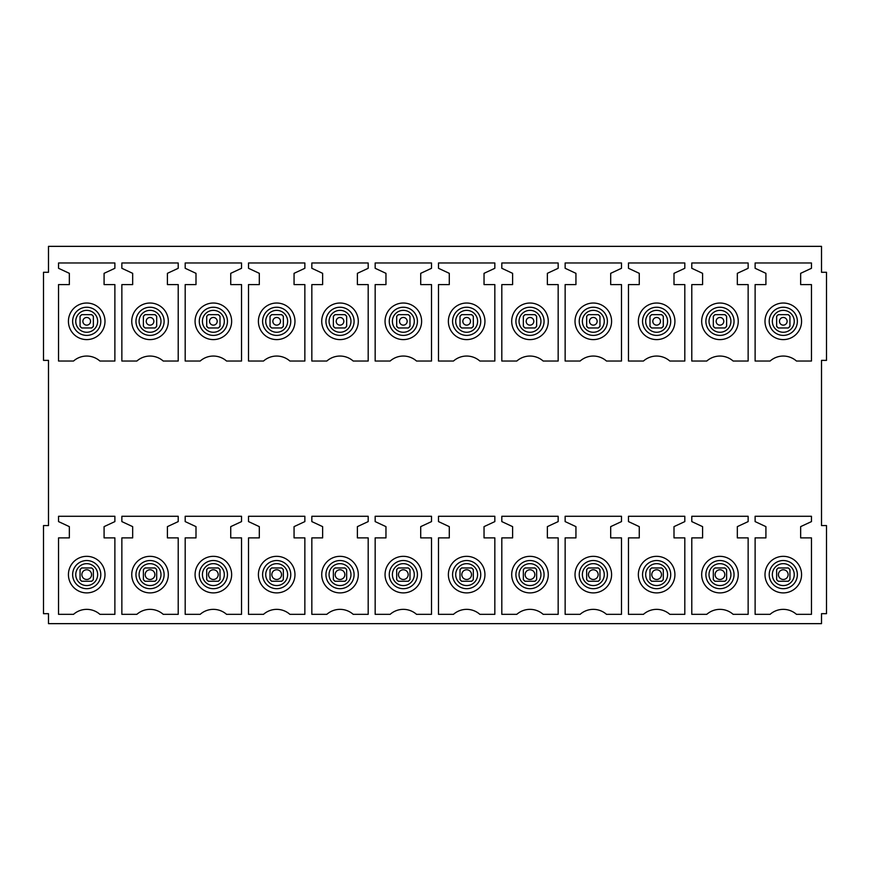 <?xml version="1.0" encoding="UTF-8"?>
<svg xmlns="http://www.w3.org/2000/svg" width="870" height="870" viewBox="0 0 870 870"><rect width="100%" height="100%" fill="white"/><g stroke="black" fill="none" stroke-linecap="round" stroke-linejoin="round"><path stroke-width="1.3" d="M789.938 326.304A8.308 8.308 0 0 1 788.274 327.968L789.938 326.304L789.938 316.332L788.274 314.668A8.308 8.308 0 0 1 789.938 316.332M778.302 327.968A8.308 8.308 0 0 1 776.638 326.304L778.302 327.968L788.274 327.968M776.638 316.332A8.308 8.308 0 0 1 778.302 314.668L776.638 316.332L776.638 326.293M821.508 613.676L821.508 623.649L48.492 623.649L48.492 613.676L43.5 613.676L43.5 525.578L48.492 525.578L48.492 360.376L43.5 360.376L43.5 272.288L48.492 272.288L48.492 246.351L821.508 246.351L821.508 272.288L826.5 272.288L826.5 360.376L821.508 360.376L821.508 525.578L826.5 525.578L826.5 613.676L821.508 613.676M726.613 326.304A8.308 8.308 0 0 1 724.949 327.968L726.613 326.304L726.613 316.332L724.949 314.668A8.308 8.308 0 0 1 726.613 316.332M714.977 327.968A8.308 8.308 0 0 1 713.313 326.304L714.977 327.968L724.949 327.968M713.313 316.332A8.308 8.308 0 0 1 714.977 314.668L713.313 316.332L713.313 326.293M663.288 326.304A8.308 8.308 0 0 1 661.624 327.968L663.288 326.304L663.288 316.332L661.624 314.668A8.308 8.308 0 0 1 663.288 316.332M651.652 327.968A8.308 8.308 0 0 1 649.988 326.304L651.652 327.968M649.988 316.332A8.308 8.308 0 0 1 651.652 314.668L649.988 316.332L649.988 326.293M599.963 326.304A8.308 8.308 0 0 1 598.299 327.968L599.963 326.304L599.963 316.332L598.299 314.668A8.308 8.308 0 0 1 599.963 316.332M588.327 327.968A8.308 8.308 0 0 1 586.663 326.304L588.327 327.968L598.299 327.968M586.663 316.332A8.308 8.308 0 0 1 588.327 314.668L586.663 316.332L586.663 326.293M536.638 326.304A8.308 8.308 0 0 1 534.974 327.968L536.638 326.304L536.638 316.332L534.974 314.668A8.308 8.308 0 0 1 536.638 316.332M525.001 327.968A8.308 8.308 0 0 1 523.338 326.304L525.001 327.968L534.974 327.968M523.338 316.332A8.308 8.308 0 0 1 525.001 314.668L523.338 316.332L523.338 326.293M473.313 326.304A8.308 8.308 0 0 1 471.649 327.968L473.313 326.304L473.313 316.332L471.649 314.668A8.308 8.308 0 0 1 473.313 316.332M461.676 327.968A8.308 8.308 0 0 1 460.012 326.304L461.676 327.968L471.649 327.968M460.012 316.332A8.308 8.308 0 0 1 461.676 314.668L460.012 316.332L460.012 326.293M409.987 326.304A8.308 8.308 0 0 1 408.324 327.968L409.987 326.304L409.987 316.332L408.324 314.668A8.308 8.308 0 0 1 409.987 316.332M398.351 327.968A8.308 8.308 0 0 1 396.687 326.304L398.351 327.968L408.324 327.968M396.687 316.332A8.308 8.308 0 0 1 398.351 314.668L396.687 316.332L396.687 326.293M346.662 326.304A8.308 8.308 0 0 1 344.998 327.968L346.662 326.304L346.662 316.332L344.998 314.668A8.308 8.308 0 0 1 346.662 316.332M335.026 327.968A8.308 8.308 0 0 1 333.362 326.304L335.026 327.968M333.362 316.332A8.308 8.308 0 0 1 335.026 314.668L333.362 316.332L333.362 326.293M283.337 326.304A8.308 8.308 0 0 1 281.673 327.968L283.337 326.304L283.337 316.332L281.673 314.668A8.308 8.308 0 0 1 283.337 316.332M271.701 327.968A8.308 8.308 0 0 1 270.037 326.304L271.701 327.968L281.673 327.968M270.037 316.332A8.308 8.308 0 0 1 271.701 314.668L270.037 316.332L270.037 326.293M220.012 326.304A8.308 8.308 0 0 1 218.348 327.968L220.012 326.304L220.012 316.332L218.348 314.668A8.308 8.308 0 0 1 220.012 316.332M208.376 327.968A8.308 8.308 0 0 1 206.712 326.304L208.376 327.968L218.348 327.968M206.712 316.332A8.308 8.308 0 0 1 208.376 314.668L206.712 316.332L206.712 326.293M156.687 326.304A8.308 8.308 0 0 1 155.023 327.968L156.687 326.304L156.687 316.332L155.023 314.668A8.308 8.308 0 0 1 156.687 316.332M145.051 327.968A8.308 8.308 0 0 1 143.387 326.304L145.051 327.968L155.023 327.968M143.387 316.332A8.308 8.308 0 0 1 145.051 314.668L143.387 316.332L143.387 326.293M93.362 326.304A8.308 8.308 0 0 1 91.698 327.968L93.362 326.304L93.362 316.332L91.698 314.668A8.308 8.308 0 0 1 93.362 316.332M81.726 327.968A8.308 8.308 0 0 1 80.062 326.304L81.726 327.968L91.698 327.968M80.062 316.332A8.308 8.308 0 0 1 81.726 314.668L80.062 316.332L80.062 326.293M789.938 579.605A8.308 8.308 0 0 1 788.274 581.258L789.938 579.605A8.308 8.308 0 0 1 788.274 581.258L778.302 581.258A8.308 8.308 0 0 1 776.638 579.605L778.302 581.258A8.308 8.308 0 0 1 776.638 579.605L776.638 569.632A8.308 8.308 0 0 1 778.302 567.969L788.264 567.969A8.308 8.308 0 0 1 789.938 569.632L788.274 567.969A8.308 8.308 0 0 1 789.938 569.632L789.938 579.594M726.613 579.605A8.308 8.308 0 0 1 724.949 581.258L726.613 579.605A8.308 8.308 0 0 1 724.949 581.258L714.977 581.258A8.308 8.308 0 0 1 713.313 579.605L714.977 581.258A8.308 8.308 0 0 1 713.313 579.605L713.313 569.632A8.308 8.308 0 0 1 714.977 567.969L724.938 567.969A8.308 8.308 0 0 1 726.613 569.632L724.949 567.969A8.308 8.308 0 0 1 726.613 569.632L726.613 579.594M663.288 579.605A8.308 8.308 0 0 1 661.624 581.258L663.288 579.605A8.308 8.308 0 0 1 661.624 581.258L651.652 581.258A8.308 8.308 0 0 1 649.988 579.605L651.652 581.258A8.308 8.308 0 0 1 649.988 579.605L649.988 569.632A8.308 8.308 0 0 1 651.652 567.969L661.613 567.969A8.308 8.308 0 0 1 663.288 569.632L661.624 567.969A8.308 8.308 0 0 1 663.288 569.632L663.288 579.594M599.963 579.605A8.308 8.308 0 0 1 598.299 581.258L599.963 579.605A8.308 8.308 0 0 1 598.299 581.258L588.327 581.258A8.308 8.308 0 0 1 586.663 579.605L588.327 581.258A8.308 8.308 0 0 1 586.663 579.605L586.663 569.632A8.308 8.308 0 0 1 588.327 567.969L598.288 567.969A8.308 8.308 0 0 1 599.963 569.632L598.299 567.969A8.308 8.308 0 0 1 599.963 569.632L599.963 579.594M534.974 567.969A8.308 8.308 0 0 1 536.638 569.632L534.974 567.969A8.308 8.308 0 0 1 536.638 569.632L536.638 579.594A8.308 8.308 0 0 1 534.974 581.258L536.638 579.605A8.308 8.308 0 0 1 534.974 581.258L525.001 581.258A8.308 8.308 0 0 1 523.338 579.605L525.001 581.258A8.308 8.308 0 0 1 523.338 579.605L523.338 569.632A8.308 8.308 0 0 1 525.001 567.969L534.963 567.969M473.313 579.605A8.308 8.308 0 0 1 471.649 581.258L473.313 579.605A8.308 8.308 0 0 1 471.649 581.258L461.676 581.258A8.308 8.308 0 0 1 460.012 579.605L461.676 581.258A8.308 8.308 0 0 1 460.012 579.605L460.012 569.632A8.308 8.308 0 0 1 461.676 567.969L471.638 567.969A8.308 8.308 0 0 1 473.313 569.632L471.649 567.969A8.308 8.308 0 0 1 473.313 569.632L473.313 579.594M409.987 579.605A8.308 8.308 0 0 1 408.324 581.258L409.987 579.605A8.308 8.308 0 0 1 408.324 581.258L398.351 581.258A8.308 8.308 0 0 1 396.687 579.605L398.351 581.258A8.308 8.308 0 0 1 396.687 579.605L396.687 569.632A8.308 8.308 0 0 1 398.351 567.969L408.313 567.969A8.308 8.308 0 0 1 409.987 569.632L408.324 567.969A8.308 8.308 0 0 1 409.987 569.632L409.987 579.594M346.662 579.605A8.308 8.308 0 0 1 344.998 581.258L346.662 579.605A8.308 8.308 0 0 1 344.998 581.258L335.026 581.258A8.308 8.308 0 0 1 333.362 579.605L335.026 581.258A8.308 8.308 0 0 1 333.362 579.605L333.362 569.632A8.308 8.308 0 0 1 335.026 567.969L344.988 567.969A8.308 8.308 0 0 1 346.662 569.632L344.998 567.969A8.308 8.308 0 0 1 346.662 569.632L346.662 579.594M283.337 579.605A8.308 8.308 0 0 1 281.673 581.258L283.337 579.605A8.308 8.308 0 0 1 281.673 581.258L271.701 581.258A8.308 8.308 0 0 1 270.037 579.605L271.701 581.258A8.308 8.308 0 0 1 270.037 579.605L270.037 569.632A8.308 8.308 0 0 1 271.701 567.969L281.662 567.969A8.308 8.308 0 0 1 283.337 569.632L281.673 567.969A8.308 8.308 0 0 1 283.337 569.632L283.337 579.594M218.348 567.969A8.308 8.308 0 0 1 220.012 569.632L218.348 567.969A8.308 8.308 0 0 1 220.012 569.632L220.012 579.594A8.308 8.308 0 0 1 218.348 581.258L220.012 579.605A8.308 8.308 0 0 1 218.348 581.258L208.376 581.258A8.308 8.308 0 0 1 206.712 579.605L208.376 581.258A8.308 8.308 0 0 1 206.712 579.605L206.712 569.632A8.308 8.308 0 0 1 208.376 567.969L218.337 567.969M156.687 579.605A8.308 8.308 0 0 1 155.023 581.258L156.687 579.605A8.308 8.308 0 0 1 155.023 581.258L145.051 581.258A8.308 8.308 0 0 1 143.387 579.605L145.051 581.258A8.308 8.308 0 0 1 143.387 579.605L143.387 569.632A8.308 8.308 0 0 1 145.051 567.969L155.012 567.969A8.308 8.308 0 0 1 156.687 569.632L155.023 567.969A8.308 8.308 0 0 1 156.687 569.632L156.687 579.594M93.362 569.643L93.362 579.594A8.308 8.308 0 0 1 91.698 581.258L93.362 579.605A8.308 8.308 0 0 1 91.698 581.258L81.726 581.258A8.308 8.308 0 0 1 80.062 579.605L81.726 581.258A8.308 8.308 0 0 1 80.062 579.605L80.062 569.632A8.308 8.308 0 0 1 81.726 567.969L91.687 567.969A8.308 8.308 0 0 1 93.362 569.632L91.698 567.969M80.062 569.632A8.308 8.308 0 0 1 81.726 567.969L80.062 569.632M141.277 590.654A18.281 18.281 0 0 1 133.991 565.848A18.281 18.281 0 0 1 158.808 558.573A18.281 18.281 0 0 1 166.083 583.379A18.281 18.281 0 0 1 141.277 590.654M204.602 590.654A18.281 18.281 0 0 1 197.316 565.848A18.281 18.281 0 0 1 222.133 558.573A18.281 18.281 0 0 1 229.408 583.379A18.281 18.281 0 0 1 204.602 590.654M267.927 590.654A18.281 18.281 0 0 1 260.641 565.848A18.281 18.281 0 0 1 285.458 558.573A18.281 18.281 0 0 1 292.733 583.379A18.281 18.281 0 0 1 267.927 590.654M331.252 590.654A18.281 18.281 0 0 1 323.966 565.848A18.281 18.281 0 0 1 348.783 558.573A18.281 18.281 0 0 1 356.058 583.379A18.281 18.281 0 0 1 331.252 590.654M394.578 590.654A18.281 18.281 0 0 1 387.291 565.848A18.281 18.281 0 0 1 412.108 558.573A18.281 18.281 0 0 1 419.383 583.379A18.281 18.281 0 0 1 394.578 590.654M457.892 590.654A18.281 18.281 0 0 1 450.616 565.848A18.281 18.281 0 0 1 475.422 558.573A18.281 18.281 0 0 1 482.709 583.379A18.281 18.281 0 0 1 457.892 590.654M521.217 590.654A18.281 18.281 0 0 1 513.942 565.848A18.281 18.281 0 0 1 538.747 558.573A18.281 18.281 0 0 1 546.034 583.379A18.281 18.281 0 0 1 521.217 590.654M584.542 590.654A18.281 18.281 0 0 1 577.267 565.848A18.281 18.281 0 0 1 602.073 558.573A18.281 18.281 0 0 1 609.359 583.379A18.281 18.281 0 0 1 584.542 590.654M647.867 590.654A18.281 18.281 0 0 1 640.592 565.848A18.281 18.281 0 0 1 665.398 558.573A18.281 18.281 0 0 1 672.684 583.379A18.281 18.281 0 0 1 647.867 590.654M711.192 590.654A18.281 18.281 0 0 1 703.917 565.848A18.281 18.281 0 0 1 728.723 558.573A18.281 18.281 0 0 1 736.009 583.379A18.281 18.281 0 0 1 711.192 590.654M774.518 590.654A18.281 18.281 0 0 1 767.242 565.848A18.281 18.281 0 0 1 792.048 558.573A18.281 18.281 0 0 1 799.334 583.379A18.281 18.281 0 0 1 774.518 590.654M737.325 284.588L748.135 284.588L748.135 361.039L733.149 361.039A19.945 19.945 0 0 0 706.766 361.039L691.791 361.039L691.791 284.588L702.59 284.588L702.59 273.332L691.791 268.297L691.791 262.979L748.135 262.979L748.135 268.297L737.325 273.332L737.325 284.588L748.135 284.588M711.192 337.364A18.281 18.281 0 0 0 736.009 330.078A18.281 18.281 0 0 0 728.723 305.272A18.281 18.281 0 0 0 703.917 312.547A18.281 18.281 0 0 0 711.192 337.364M674 284.588L684.81 284.588L684.81 361.039L669.824 361.039A19.945 19.945 0 0 0 643.441 361.039L628.466 361.039L628.466 284.588L639.265 284.588L639.265 273.332L628.466 268.297L628.466 262.979L684.81 262.979L684.81 268.297L674 273.332L674 284.588L684.81 284.588M647.867 337.364A18.281 18.281 0 0 0 672.684 330.078A18.281 18.281 0 0 0 665.398 305.272A18.281 18.281 0 0 0 640.592 312.547A18.281 18.281 0 0 0 647.867 337.364M584.542 337.364A18.281 18.281 0 0 0 609.359 330.078A18.281 18.281 0 0 0 602.073 305.272A18.281 18.281 0 0 0 577.267 312.547A18.281 18.281 0 0 0 584.542 337.364M521.217 337.364A18.281 18.281 0 0 0 546.034 330.078A18.281 18.281 0 0 0 538.747 305.272A18.281 18.281 0 0 0 513.942 312.547A18.281 18.281 0 0 0 521.217 337.364M457.892 337.364A18.281 18.281 0 0 0 482.709 330.078A18.281 18.281 0 0 0 475.422 305.272A18.281 18.281 0 0 0 450.616 312.547A18.281 18.281 0 0 0 457.892 337.364M394.578 337.364A18.281 18.281 0 0 0 419.383 330.078A18.281 18.281 0 0 0 412.108 305.272A18.281 18.281 0 0 0 387.291 312.547A18.281 18.281 0 0 0 394.578 337.364M331.252 337.364A18.281 18.281 0 0 0 356.058 330.078A18.281 18.281 0 0 0 348.783 305.272A18.281 18.281 0 0 0 323.966 312.547A18.281 18.281 0 0 0 331.252 337.364M267.927 337.364A18.281 18.281 0 0 0 292.733 330.078A18.281 18.281 0 0 0 285.458 305.272A18.281 18.281 0 0 0 260.641 312.547A18.281 18.281 0 0 0 267.927 337.364M204.602 337.364A18.281 18.281 0 0 0 229.408 330.078A18.281 18.281 0 0 0 222.133 305.272A18.281 18.281 0 0 0 197.316 312.547A18.281 18.281 0 0 0 204.602 337.364M141.277 337.364A18.281 18.281 0 0 0 166.083 330.078A18.281 18.281 0 0 0 158.808 305.272A18.281 18.281 0 0 0 133.991 312.547A18.281 18.281 0 0 0 141.277 337.364M69.35 284.588L69.35 273.332L58.54 268.297L58.54 262.979L114.883 262.979L114.883 268.297L104.085 273.332L104.085 284.588L114.883 284.588L114.883 361.039L99.909 361.039A19.945 19.945 0 0 0 73.526 361.039L58.54 361.039L58.54 284.588L69.35 284.588L69.35 273.332M77.952 337.364A18.281 18.281 0 0 0 102.758 330.078A18.281 18.281 0 0 0 95.482 305.272A18.281 18.281 0 0 0 70.666 312.547A18.281 18.281 0 0 0 77.952 337.364M755.116 537.877L765.915 537.877L765.915 526.633L755.116 521.598L755.116 516.28L811.46 516.28L811.46 521.598L800.65 526.633L800.65 537.877L811.46 537.877L811.46 614.34L796.474 614.34A19.945 19.945 0 0 0 770.091 614.34L755.116 614.34L755.116 537.877L765.915 537.877M691.791 537.877L702.59 537.877L702.59 526.633L691.791 521.598L691.791 516.28L748.135 516.28L748.135 521.598L737.325 526.633L737.325 537.877L748.135 537.877L748.135 614.34L733.149 614.34A19.945 19.945 0 0 0 706.766 614.34L691.791 614.34L691.791 537.877L702.59 537.877M628.466 537.877L639.265 537.877L639.265 526.633L628.466 521.598L628.466 516.28L684.81 516.28L684.81 521.598L674 526.633L674 537.877L684.81 537.877L684.81 614.34L669.824 614.34A19.945 19.945 0 0 0 643.441 614.34L628.466 614.34L628.466 537.877L639.265 537.877M565.141 537.877L575.94 537.877L575.94 526.633L565.141 521.598L565.141 516.28L621.485 516.28L621.485 521.598L610.686 526.633L610.686 537.877L621.485 537.877L621.485 614.34L606.499 614.34A19.945 19.945 0 0 0 580.116 614.34L565.141 614.34L565.141 537.877L575.94 537.877M501.816 537.877L512.615 537.877L512.615 526.633L501.816 521.598L501.816 516.28L558.159 516.28L558.159 521.598L547.361 526.633L547.361 537.877L558.159 537.877L558.159 614.34L543.184 614.34A19.945 19.945 0 0 0 516.791 614.34L501.816 614.34L501.816 537.877L512.615 537.877M438.491 537.877L449.29 537.877L449.29 526.633L438.491 521.598L438.491 516.28L494.834 516.28L494.834 521.598L484.035 526.633L484.035 537.877L494.834 537.877L494.834 614.34L479.859 614.34A19.945 19.945 0 0 0 453.466 614.34L438.491 614.34L438.491 537.877L449.29 537.877M375.166 537.877L385.965 537.877L385.965 526.633L375.166 521.598L375.166 516.28L431.509 516.28L431.509 521.598L420.71 526.633L420.71 537.877L431.509 537.877L431.509 614.34L416.534 614.34A19.945 19.945 0 0 0 390.141 614.34L375.166 614.34L375.166 537.877L385.965 537.877M311.841 537.877L322.639 537.877L322.639 526.633L311.841 521.598L311.841 516.28L368.184 516.28L368.184 521.598L357.385 526.633L357.385 537.877L368.184 537.877L368.184 614.34L353.209 614.34A19.945 19.945 0 0 0 326.815 614.34L311.841 614.34L311.841 537.877L322.639 537.877M248.516 537.877L259.314 537.877L259.314 526.633L248.516 521.598L248.516 516.28L304.859 516.28L304.859 521.598L294.06 526.633L294.06 537.877L304.859 537.877L304.859 614.34L289.884 614.34A19.945 19.945 0 0 0 263.501 614.34L248.516 614.34L248.516 537.877L259.314 537.877M185.19 537.877L196 537.877L196 526.633L185.19 521.598L185.19 516.28L241.534 516.28L241.534 521.598L230.735 526.633L230.735 537.877L241.534 537.877L241.534 614.34L226.559 614.34A19.945 19.945 0 0 0 200.176 614.34L185.19 614.34L185.19 537.877L196 537.877M167.41 537.877L178.209 537.877L178.209 614.34L163.234 614.34A19.945 19.945 0 0 0 136.851 614.34L121.865 614.34L121.865 537.877L132.675 537.877L132.675 526.633L121.865 521.598L121.865 516.28L178.209 516.28L178.209 521.598L167.41 526.633L167.41 537.877L178.209 537.877M77.952 590.654A18.281 18.281 0 0 0 102.758 583.379A18.281 18.281 0 0 0 95.482 558.573A18.281 18.281 0 0 0 70.666 565.848A18.281 18.281 0 0 0 77.952 590.654M800.65 284.588L811.46 284.588L811.46 361.039L796.474 361.039A19.945 19.945 0 0 0 770.091 361.039L755.116 361.039L755.116 284.588L765.915 284.588L765.915 273.332L755.116 268.297L755.116 262.979L811.46 262.979L811.46 268.297L800.65 273.332L800.65 284.588L811.46 284.588M774.518 337.364A18.281 18.281 0 0 0 799.334 330.078A18.281 18.281 0 0 0 792.048 305.272A18.281 18.281 0 0 0 767.242 312.547A18.281 18.281 0 0 0 774.518 337.364M565.141 268.297L565.141 262.979L621.485 262.979L621.485 268.297L610.686 273.332L610.686 284.588L621.485 284.588L621.485 361.039L606.499 361.039A19.945 19.945 0 0 0 580.116 361.039L565.141 361.039L565.141 284.588L575.94 284.588L575.94 273.332L565.141 268.297M501.816 268.297L501.816 262.979L558.159 262.979L558.159 268.297L547.361 273.332L547.361 284.588L558.159 284.588L558.159 361.039L543.184 361.039A19.945 19.945 0 0 0 516.791 361.039L501.816 361.039L501.816 284.588L512.615 284.588L512.615 273.332L501.816 268.297M438.491 268.297L438.491 262.979L494.834 262.979L494.834 268.297L484.035 273.332L484.035 284.588L494.834 284.588L494.834 361.039L479.859 361.039A19.945 19.945 0 0 0 453.466 361.039L438.491 361.039L438.491 284.588L449.29 284.588L449.29 273.332L438.491 268.297M375.166 268.297L375.166 262.979L431.509 262.979L431.509 268.297L420.71 273.332L420.71 284.588L431.509 284.588L431.509 361.039L416.534 361.039A19.945 19.945 0 0 0 390.141 361.039L375.166 361.039L375.166 284.588L385.965 284.588L385.965 273.332L375.166 268.297M311.841 268.297L311.841 262.979L368.184 262.979L368.184 268.297L357.385 273.332L357.385 284.588L368.184 284.588L368.184 361.039L353.209 361.039A19.945 19.945 0 0 0 326.815 361.039L311.841 361.039L311.841 284.588L322.639 284.588L322.639 273.332L311.841 268.297M248.516 268.297L248.516 262.979L304.859 262.979L304.859 268.297L294.06 273.332L294.06 284.588L304.859 284.588L304.859 361.039L289.884 361.039A19.945 19.945 0 0 0 263.501 361.039L248.516 361.039L248.516 284.588L259.314 284.588L259.314 273.332L248.516 268.297M185.19 268.297L185.19 262.979L241.534 262.979L241.534 268.297L230.735 273.332L230.735 284.588L241.534 284.588L241.534 361.039L226.559 361.039A19.945 19.945 0 0 0 200.176 361.039L185.19 361.039L185.19 284.588L196 284.588L196 273.332L185.19 268.297M121.865 268.297L121.865 262.979L178.209 262.979L178.209 268.297L167.41 273.332L167.41 284.588L178.209 284.588L178.209 361.039L163.234 361.039A19.945 19.945 0 0 0 136.851 361.039L121.865 361.039L121.865 284.588L132.675 284.588L132.675 273.332L121.865 268.297M58.54 268.297L58.54 262.979M104.085 273.332L104.085 284.588M770.091 614.34L755.116 614.34M811.46 614.34L796.474 614.34M800.65 537.877L811.46 537.877M755.116 516.28L811.46 516.28M706.766 614.34L691.791 614.34M748.135 614.34L733.149 614.34M737.325 537.877L748.135 537.877M691.791 516.28L748.135 516.28M643.441 614.34L628.466 614.34M684.81 614.34L669.824 614.34M674 537.877L684.81 537.877M628.466 516.28L684.81 516.28M580.116 614.34L565.141 614.34M621.485 614.34L606.499 614.34M610.686 537.877L621.485 537.877M565.141 516.28L621.485 516.28M516.791 614.34L501.816 614.34M558.159 614.34L543.184 614.34M547.361 537.877L558.159 537.877M501.816 516.28L558.159 516.28M453.466 614.34L438.491 614.34M494.834 614.34L479.859 614.34M484.035 537.877L494.834 537.877M438.491 516.28L494.834 516.28M420.71 537.877L431.509 537.877M375.166 516.28L431.509 516.28M357.385 537.877L368.184 537.877M294.06 537.877L304.859 537.877M230.735 537.877L241.534 537.877M58.54 521.598L58.54 516.28L114.883 516.28L114.883 521.598L104.085 526.633L104.085 537.877L114.883 537.877L114.883 614.34L99.909 614.34A19.945 19.945 0 0 0 73.526 614.34L58.54 614.34L58.54 537.877L69.35 537.877L69.35 526.633L58.54 521.598M143.387 569.632A8.308 8.308 0 0 1 145.051 567.969L143.387 569.632M206.712 569.632A8.308 8.308 0 0 1 208.376 567.969L206.712 569.632M270.037 569.622A8.308 8.308 0 0 1 271.701 567.969L270.037 569.632M396.687 569.622A8.308 8.308 0 0 1 398.351 567.969L396.687 569.632M460.012 569.622A8.308 8.308 0 0 1 461.676 567.969L460.012 569.632M586.663 569.622A8.308 8.308 0 0 1 588.327 567.969L586.663 569.632M649.988 569.622A8.308 8.308 0 0 1 651.652 567.969L649.988 569.632M713.313 569.622A8.308 8.308 0 0 1 714.977 567.969L713.313 569.632M776.638 569.622A8.308 8.308 0 0 1 778.302 567.969L776.638 569.632M90.393 322.389A3.828 3.828 0 0 0 87.794 317.637A3.828 3.828 0 0 0 83.041 320.236A3.828 3.828 0 0 0 85.641 324.988A3.828 3.828 0 0 0 90.393 322.389M91.698 314.668L81.726 314.668M91.372 575.983A4.861 4.861 0 0 0 88.077 569.959A4.861 4.861 0 0 0 82.052 573.254A4.861 4.861 0 0 0 85.336 579.279A4.861 4.861 0 0 0 91.372 575.983M154.697 575.983A4.861 4.861 0 0 0 151.402 569.959A4.861 4.861 0 0 0 145.377 573.254A4.861 4.861 0 0 0 148.661 579.279A4.861 4.861 0 0 0 154.697 575.983M146.367 320.236A3.828 3.828 0 0 0 148.966 324.988A3.828 3.828 0 0 0 153.718 322.389A3.828 3.828 0 0 0 151.119 317.637A3.828 3.828 0 0 0 146.367 320.236M155.023 314.668L145.051 314.668M218.022 575.983A4.861 4.861 0 0 0 214.727 569.959A4.861 4.861 0 0 0 208.702 573.254A4.861 4.861 0 0 0 211.986 579.279A4.861 4.861 0 0 0 218.022 575.983M209.692 320.236A3.828 3.828 0 0 0 212.291 324.988A3.828 3.828 0 0 0 217.043 322.389A3.828 3.828 0 0 0 214.444 317.637A3.828 3.828 0 0 0 209.692 320.236M218.348 314.668L208.376 314.668M281.347 575.983A4.861 4.861 0 0 0 278.052 569.959A4.861 4.861 0 0 0 272.016 573.254A4.861 4.861 0 0 0 275.311 579.279A4.861 4.861 0 0 0 281.347 575.983M273.017 320.236A3.828 3.828 0 0 0 275.616 324.988A3.828 3.828 0 0 0 280.358 322.389A3.828 3.828 0 0 0 277.769 317.637A3.828 3.828 0 0 0 273.017 320.236M281.673 314.668L271.701 314.668M344.672 575.983A4.861 4.861 0 0 0 341.377 569.959A4.861 4.861 0 0 0 335.341 573.254A4.861 4.861 0 0 0 338.637 579.279A4.861 4.861 0 0 0 344.672 575.983M335.026 567.969L333.362 569.632M336.342 320.236A3.828 3.828 0 0 0 338.941 324.988A3.828 3.828 0 0 0 343.683 322.389A3.828 3.828 0 0 0 341.094 317.637A3.828 3.828 0 0 0 336.342 320.236M344.998 314.668L335.026 314.668M335.037 327.968L344.998 327.968M407.997 575.983A4.861 4.861 0 0 0 404.702 569.959A4.861 4.861 0 0 0 398.667 573.254A4.861 4.861 0 0 0 401.962 579.279A4.861 4.861 0 0 0 407.997 575.983M399.667 320.236A3.828 3.828 0 0 0 402.266 324.988A3.828 3.828 0 0 0 407.008 322.389A3.828 3.828 0 0 0 404.419 317.637A3.828 3.828 0 0 0 399.667 320.236M408.324 314.668L398.351 314.668M471.322 575.983A4.861 4.861 0 0 0 468.027 569.959A4.861 4.861 0 0 0 461.992 573.254A4.861 4.861 0 0 0 465.287 579.279A4.861 4.861 0 0 0 471.322 575.983M462.992 320.236A3.828 3.828 0 0 0 465.591 324.988A3.828 3.828 0 0 0 470.333 322.389A3.828 3.828 0 0 0 467.745 317.637A3.828 3.828 0 0 0 462.992 320.236M471.649 314.668L461.676 314.668M534.648 575.983A4.861 4.861 0 0 0 531.352 569.959A4.861 4.861 0 0 0 525.317 573.254A4.861 4.861 0 0 0 528.612 579.279A4.861 4.861 0 0 0 534.648 575.983M525.001 567.969L523.338 569.632M526.317 320.236A3.828 3.828 0 0 0 528.916 324.988A3.828 3.828 0 0 0 533.658 322.389A3.828 3.828 0 0 0 531.07 317.637A3.828 3.828 0 0 0 526.317 320.236M534.974 314.668L525.001 314.668M597.973 575.983A4.861 4.861 0 0 0 594.678 569.959A4.861 4.861 0 0 0 588.642 573.254A4.861 4.861 0 0 0 591.937 579.279A4.861 4.861 0 0 0 597.973 575.983M589.643 320.236A3.828 3.828 0 0 0 592.242 324.988A3.828 3.828 0 0 0 596.983 322.389A3.828 3.828 0 0 0 594.395 317.637A3.828 3.828 0 0 0 589.643 320.236M598.299 314.668L588.327 314.668M661.298 575.983A4.861 4.861 0 0 0 658.003 569.959A4.861 4.861 0 0 0 651.967 573.254A4.861 4.861 0 0 0 655.262 579.279A4.861 4.861 0 0 0 661.298 575.983M652.968 320.236A3.828 3.828 0 0 0 655.567 324.988A3.828 3.828 0 0 0 660.308 322.389A3.828 3.828 0 0 0 657.72 317.637A3.828 3.828 0 0 0 652.968 320.236M661.624 314.668L651.652 314.668M651.663 327.968L661.624 327.968M724.612 575.983A4.861 4.861 0 0 0 721.328 569.959A4.861 4.861 0 0 0 715.292 573.254A4.861 4.861 0 0 0 718.587 579.279A4.861 4.861 0 0 0 724.612 575.983M716.293 320.236A3.828 3.828 0 0 0 718.892 324.988A3.828 3.828 0 0 0 723.633 322.389A3.828 3.828 0 0 0 721.045 317.637A3.828 3.828 0 0 0 716.293 320.236M724.949 314.668L714.977 314.668M787.937 575.983A4.861 4.861 0 0 0 784.653 569.959A4.861 4.861 0 0 0 778.617 573.254A4.861 4.861 0 0 0 781.912 579.279A4.861 4.861 0 0 0 787.937 575.983M779.618 320.236A3.828 3.828 0 0 0 782.217 324.988A3.828 3.828 0 0 0 786.958 322.389A3.828 3.828 0 0 0 784.37 317.637A3.828 3.828 0 0 0 779.618 320.236M788.274 314.668L778.302 314.668M778.041 330.915A10.94 10.94 0 0 1 773.68 316.071A10.94 10.94 0 0 1 788.535 311.71A10.94 10.94 0 0 1 792.896 326.565A10.94 10.94 0 0 1 778.041 330.915M714.716 330.915A10.94 10.94 0 0 1 710.355 316.071A10.94 10.94 0 0 1 725.21 311.71A10.94 10.94 0 0 1 729.571 326.565A10.94 10.94 0 0 1 714.716 330.915M651.391 330.915A10.94 10.94 0 0 1 647.03 316.071A10.94 10.94 0 0 1 661.885 311.71A10.94 10.94 0 0 1 666.246 326.565A10.94 10.94 0 0 1 651.391 330.915M588.066 330.915A10.94 10.94 0 0 1 583.705 316.071A10.94 10.94 0 0 1 598.56 311.71A10.94 10.94 0 0 1 602.921 326.565A10.94 10.94 0 0 1 588.066 330.915M524.74 330.915A10.94 10.94 0 0 1 520.38 316.071A10.94 10.94 0 0 1 535.235 311.71A10.94 10.94 0 0 1 539.596 326.565A10.94 10.94 0 0 1 524.74 330.915M461.415 330.915A10.94 10.94 0 0 1 457.054 316.071A10.94 10.94 0 0 1 471.91 311.71A10.94 10.94 0 0 1 476.271 326.565A10.94 10.94 0 0 1 461.415 330.915M398.09 330.915A10.94 10.94 0 0 1 393.729 316.071A10.94 10.94 0 0 1 408.585 311.71A10.94 10.94 0 0 1 412.945 326.565A10.94 10.94 0 0 1 398.09 330.915M334.765 330.915A10.94 10.94 0 0 1 330.404 316.071A10.94 10.94 0 0 1 345.26 311.71A10.94 10.94 0 0 1 349.62 326.565A10.94 10.94 0 0 1 334.765 330.915M271.44 330.915A10.94 10.94 0 0 1 267.079 316.071A10.94 10.94 0 0 1 281.934 311.71A10.94 10.94 0 0 1 286.295 326.565A10.94 10.94 0 0 1 271.44 330.915M208.115 330.915A10.94 10.94 0 0 1 203.754 316.071A10.94 10.94 0 0 1 218.609 311.71A10.94 10.94 0 0 1 222.97 326.565A10.94 10.94 0 0 1 208.115 330.915M144.79 330.915A10.94 10.94 0 0 1 140.429 316.071A10.94 10.94 0 0 1 155.284 311.71A10.94 10.94 0 0 1 159.645 326.565A10.94 10.94 0 0 1 144.79 330.915M81.465 330.915A10.94 10.94 0 0 1 77.104 316.071A10.94 10.94 0 0 1 91.959 311.71A10.94 10.94 0 0 1 96.32 326.565A10.94 10.94 0 0 1 81.465 330.915M81.465 584.216A10.94 10.94 0 0 1 77.104 569.371A10.94 10.94 0 0 1 91.959 565.011A10.94 10.94 0 0 1 96.32 579.866A10.94 10.94 0 0 1 81.465 584.216M143.289 586.967A14.083 14.083 0 0 1 137.677 567.86A14.083 14.083 0 0 1 156.785 562.259A14.083 14.083 0 0 1 162.396 581.367A14.083 14.083 0 0 1 143.289 586.967M206.614 586.967A14.083 14.083 0 0 1 201.003 567.86A14.083 14.083 0 0 1 220.11 562.259A14.083 14.083 0 0 1 225.721 581.367A14.083 14.083 0 0 1 206.614 586.967M269.939 586.967A14.083 14.083 0 0 1 264.328 567.86A14.083 14.083 0 0 1 283.435 562.259A14.083 14.083 0 0 1 289.047 581.367A14.083 14.083 0 0 1 269.939 586.967M333.264 586.967A14.083 14.083 0 0 1 327.653 567.86A14.083 14.083 0 0 1 346.76 562.259A14.083 14.083 0 0 1 352.372 581.367A14.083 14.083 0 0 1 333.264 586.967M396.589 586.967A14.083 14.083 0 0 1 390.978 567.86A14.083 14.083 0 0 1 410.085 562.259A14.083 14.083 0 0 1 415.697 581.367A14.083 14.083 0 0 1 396.589 586.967M459.915 586.967A14.083 14.083 0 0 1 454.303 567.86A14.083 14.083 0 0 1 473.41 562.259A14.083 14.083 0 0 1 479.022 581.367A14.083 14.083 0 0 1 459.915 586.967M523.24 586.967A14.083 14.083 0 0 1 517.628 567.86A14.083 14.083 0 0 1 536.736 562.259A14.083 14.083 0 0 1 542.347 581.367A14.083 14.083 0 0 1 523.24 586.967M586.565 586.967A14.083 14.083 0 0 1 580.953 567.86A14.083 14.083 0 0 1 600.061 562.259A14.083 14.083 0 0 1 605.672 581.367A14.083 14.083 0 0 1 586.565 586.967M649.89 586.967A14.083 14.083 0 0 1 644.279 567.86A14.083 14.083 0 0 1 663.386 562.259A14.083 14.083 0 0 1 668.997 581.367A14.083 14.083 0 0 1 649.89 586.967M713.215 586.967A14.083 14.083 0 0 1 707.604 567.86A14.083 14.083 0 0 1 726.711 562.259A14.083 14.083 0 0 1 732.322 581.367A14.083 14.083 0 0 1 713.215 586.967M776.54 586.967A14.083 14.083 0 0 1 770.929 567.86A14.083 14.083 0 0 1 790.036 562.259A14.083 14.083 0 0 1 795.637 581.367A14.083 14.083 0 0 1 776.54 586.967M79.964 586.967A14.083 14.083 0 0 1 74.363 567.86A14.083 14.083 0 0 1 93.46 562.259A14.083 14.083 0 0 1 99.071 581.367A14.083 14.083 0 0 1 79.964 586.967M144.79 584.216A10.94 10.94 0 0 1 140.429 569.371A10.94 10.94 0 0 1 155.284 565.011A10.94 10.94 0 0 1 159.645 579.866A10.94 10.94 0 0 1 144.79 584.216M208.115 584.216A10.94 10.94 0 0 1 203.754 569.371A10.94 10.94 0 0 1 218.609 565.011A10.94 10.94 0 0 1 222.97 579.866A10.94 10.94 0 0 1 208.115 584.216M271.44 584.216A10.94 10.94 0 0 1 267.079 569.371A10.94 10.94 0 0 1 281.934 565.011A10.94 10.94 0 0 1 286.295 579.866A10.94 10.94 0 0 1 271.44 584.216M334.765 584.216A10.94 10.94 0 0 1 330.404 569.371A10.94 10.94 0 0 1 345.26 565.011A10.94 10.94 0 0 1 349.62 579.866A10.94 10.94 0 0 1 334.765 584.216M398.09 584.216A10.94 10.94 0 0 1 393.729 569.371A10.94 10.94 0 0 1 408.585 565.011A10.94 10.94 0 0 1 412.945 579.866A10.94 10.94 0 0 1 398.09 584.216M461.415 584.216A10.94 10.94 0 0 1 457.054 569.371A10.94 10.94 0 0 1 471.91 565.011A10.94 10.94 0 0 1 476.271 579.866A10.94 10.94 0 0 1 461.415 584.216M524.74 584.216A10.94 10.94 0 0 1 520.38 569.371A10.94 10.94 0 0 1 535.235 565.011A10.94 10.94 0 0 1 539.596 579.866A10.94 10.94 0 0 1 524.74 584.216M588.066 584.216A10.94 10.94 0 0 1 583.705 569.371A10.94 10.94 0 0 1 598.56 565.011A10.94 10.94 0 0 1 602.921 579.866A10.94 10.94 0 0 1 588.066 584.216M651.391 584.216A10.94 10.94 0 0 1 647.03 569.371A10.94 10.94 0 0 1 661.885 565.011A10.94 10.94 0 0 1 666.246 579.866A10.94 10.94 0 0 1 651.391 584.216M714.716 584.216A10.94 10.94 0 0 1 710.355 569.371A10.94 10.94 0 0 1 725.21 565.011A10.94 10.94 0 0 1 729.571 579.866A10.94 10.94 0 0 1 714.716 584.216M778.041 584.216A10.94 10.94 0 0 1 773.68 569.371A10.94 10.94 0 0 1 788.535 565.011A10.94 10.94 0 0 1 792.896 579.866A10.94 10.94 0 0 1 778.041 584.216M79.964 333.667A14.083 14.083 0 0 1 74.363 314.559A14.083 14.083 0 0 1 93.46 308.959A14.083 14.083 0 0 1 99.071 328.066A14.083 14.083 0 0 1 79.964 333.667M143.289 333.667A14.083 14.083 0 0 1 137.677 314.559A14.083 14.083 0 0 1 156.785 308.959A14.083 14.083 0 0 1 162.396 328.066A14.083 14.083 0 0 1 143.289 333.667M206.614 333.667A14.083 14.083 0 0 1 201.003 314.559A14.083 14.083 0 0 1 220.11 308.959A14.083 14.083 0 0 1 225.721 328.066A14.083 14.083 0 0 1 206.614 333.667M269.939 333.667A14.083 14.083 0 0 1 264.328 314.559A14.083 14.083 0 0 1 283.435 308.959A14.083 14.083 0 0 1 289.047 328.066A14.083 14.083 0 0 1 269.939 333.667M333.264 333.667A14.083 14.083 0 0 1 327.653 314.559A14.083 14.083 0 0 1 346.76 308.959A14.083 14.083 0 0 1 352.372 328.066A14.083 14.083 0 0 1 333.264 333.667M396.589 333.667A14.083 14.083 0 0 1 390.978 314.559A14.083 14.083 0 0 1 410.085 308.959A14.083 14.083 0 0 1 415.697 328.066A14.083 14.083 0 0 1 396.589 333.667M459.915 333.667A14.083 14.083 0 0 1 454.303 314.559A14.083 14.083 0 0 1 473.41 308.959A14.083 14.083 0 0 1 479.022 328.066A14.083 14.083 0 0 1 459.915 333.667M523.24 333.667A14.083 14.083 0 0 1 517.628 314.559A14.083 14.083 0 0 1 536.736 308.959A14.083 14.083 0 0 1 542.347 328.066A14.083 14.083 0 0 1 523.24 333.667M586.565 333.667A14.083 14.083 0 0 1 580.953 314.559A14.083 14.083 0 0 1 600.061 308.959A14.083 14.083 0 0 1 605.672 328.066A14.083 14.083 0 0 1 586.565 333.667M649.89 333.667A14.083 14.083 0 0 1 644.279 314.559A14.083 14.083 0 0 1 663.386 308.959A14.083 14.083 0 0 1 668.997 328.066A14.083 14.083 0 0 1 649.89 333.667M713.215 333.667A14.083 14.083 0 0 1 707.604 314.559A14.083 14.083 0 0 1 726.711 308.959A14.083 14.083 0 0 1 732.322 328.066A14.083 14.083 0 0 1 713.215 333.667M776.54 333.667A14.083 14.083 0 0 1 770.929 314.559A14.083 14.083 0 0 1 790.036 308.959A14.083 14.083 0 0 1 795.637 328.066A14.083 14.083 0 0 1 776.54 333.667"/></g></svg>

